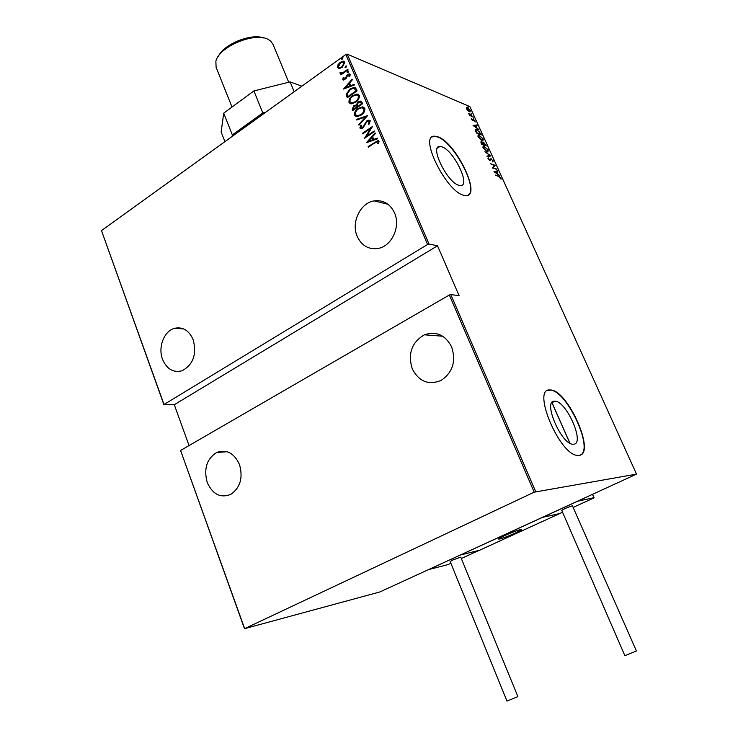 <?xml version="1.0" encoding="UTF-8"?>
<svg xmlns="http://www.w3.org/2000/svg" width="738" height="738" viewBox="0 0 738 738"><rect width="100%" height="100%" fill="white"/><g stroke="black" fill="none" stroke-linecap="round" stroke-linejoin="round"><path stroke-width="1.11" d="M573.638 444.221C585.299 443.925 566.378 400.817 554.902 401.204L554.579 401.195C542.375 400.116 561.148 444.47 572.946 444.23L573.638 444.221M458.925 185.312L460.567 185.561C471.084 186.114 453.676 150.192 441.877 146.834L439.857 146.484C429.239 145.755 447.329 182.729 458.925 185.312M463.676 195.247L466.029 195.588C481.969 196.373 455.752 142.166 437.763 136.77L434.544 136.189C418.363 135.008 446.149 191.64 463.676 195.247M468.141 195.044C478.925 189.445 453.704 141.761 437.496 136.945L434.276 136.364L432.21 136.954M578.961 455.392C596.452 454.387 567.651 389.378 550.317 389.996L549.976 389.987C531.222 387.801 559.69 455.687 577.762 455.411L578.961 455.392M580.336 455.023C594.376 449.211 566.231 389.461 550.022 390.153L547.495 390.605M394.516 212.848C390.116 203.808 383.354 199.823 374.24 200.884C360.31 202.784 350.928 222.553 357.21 236.4C361.878 246.095 369.138 250.053 379 248.263C392.201 245.422 400.706 226.225 394.516 212.848M193.245 339.877C189.103 330.44 182.867 326.593 174.519 328.318C164.076 330.965 157.821 347.247 162.517 359.277C166.76 369.101 173.255 372.939 182 370.78C193.125 364.83 196.88 354.526 193.245 339.877M451.656 346.943C445.309 334.914 436.213 330.873 424.387 334.812C411.73 342.294 407.68 353.622 412.238 368.797C418.935 381.592 428.566 385.457 441.13 380.402C452.717 372.478 456.232 361.325 451.656 346.943M239.509 464.553C234.177 453.049 226.575 449.018 216.704 452.459C206.741 458.833 203.577 468.833 207.221 482.449C212.664 494.395 220.533 498.362 230.819 494.359C240.293 487.726 243.189 477.79 239.509 464.553M342.506 59.04L341.463 59.077L342.755 57.702L342.506 59.04M346.048 67.296L345.006 67.324L346.288 65.94L346.048 67.296M348.235 72.398L347.192 72.416L348.474 71.042L348.235 72.398M343.567 89.03L352.072 79.234L352.33 79.842L349.581 82.942L350.734 85.636L354.258 84.317L354.517 84.925L343.567 89.03M355.615 102.25L351.371 103.855L349.009 102.564C348.806 99.538 350.033 97.213 352.709 95.589L357.035 94.003L359.305 95.313C359.489 98.329 358.262 100.636 355.615 102.25M361.131 115.128L356.971 116.715L354.489 115.396C354.277 112.37 355.513 110.045 358.198 108.431L362.423 106.862L364.84 108.2C365.024 111.217 363.788 113.523 361.131 115.128M370.291 120.894L368.954 124.344L368.216 124.132L369.268 121.576L368.271 121.004L367.035 121.456L362.819 127.969L361.085 128.643L359.849 127.978L360.808 125.156L361.638 125.276L360.891 127.36L362.543 127.434L366.804 120.884L368.862 120.137L370.291 120.894M366.435 142.646L375.135 132.951L375.402 133.569L372.589 136.641L373.769 139.399L377.376 138.154L377.644 138.772L366.435 142.646M375.015 142.729L368.363 147.185L368.124 146.613L377.838 140.626L379.046 141.281L378.576 143.652L377.653 143.818L377.994 141.927L377.275 141.576L375.015 142.729M374.286 130.958L374.526 131.53L364.563 138.255L370.531 128.569L362.69 133.873L362.45 133.31L372.395 126.567L366.435 136.262L374.286 130.958M367.672 115.552L358.963 125.146L358.705 124.528L365.725 116.798L356.777 119.999L356.509 119.39L367.672 115.552M362.607 103.754L352.755 110.571L352.229 109.353L353.816 105.672L356.214 104.944L358.179 101.918L360.421 101.097L361.86 102.019L362.607 103.754M356.223 88.901L357.081 90.903L347.284 97.757L346.214 94.178L350.043 88.975L354.212 87.342L356.223 88.901M342.755 79.538L343.235 77.573L344.009 77.527L343.631 78.938L344.877 78.929L347.524 74.52L349.286 73.883L350.19 74.455L349.803 76.512L348.982 76.595L349.314 75.092L347.801 75.045L346.15 78.459L343.557 80.045L342.755 79.538L343.235 77.573M348.041 69.833L340.938 74.898L340.698 74.344L341.74 73.606L340.043 73.191L340.052 72.472L342.921 72.61L347.801 69.28L348.041 69.833M339.526 68.403L337.58 67.426L337.967 64.778L340.2 62.324L343.428 61.171L344.914 62.167L342.321 67.259L339.526 68.403M345.818 54.501L101.475 230.607L164.03 404.489L427.579 244.472L345.818 54.501L347.238 54.151L429.027 244.029L427.579 244.472M379.83 591.968L636.525 474.128L534.192 492.172L244.665 628.628L379.83 591.968M534.192 492.172L449.331 295.006L450.789 294.545L535.677 491.619M244.536 628.813L180.57 450.457L449.331 295.006M180.57 450.457L244.665 628.628M164.03 404.489L174.288 404.728L189.057 445.54M164.002 404.904L101.475 230.607M174.288 404.728L437.514 245.782L459.091 295.698L450.789 294.545M636.525 474.128L469.857 106.586L347.238 54.151M437.514 245.782L429.027 244.029M467.91 110.728L466.61 108.91L466.859 107.425L470.318 110.479L470.069 111.964L467.91 110.728M473.196 116.927L469.617 115.451L468.768 113.458L473.196 116.927M471.333 119.344L471.361 118.477L472.68 120.34L473.51 119.362L475.078 120.986L475.134 121.954L473.75 119.842L473.086 120.866L471.333 119.344M480.576 133.227L481.351 134.934L476.49 133.034L475.364 130.22L475.973 129.27L476.942 129.482L480.263 133.43M486.324 145.903L481.49 144.076L481.065 141.687L482.753 142.785L483.491 142.157L486.324 145.903M490.881 155.967L487.163 156.631L486.932 156.105L489.931 155.57L484.921 151.677L490.881 155.967M496.831 169.085L492.274 167.913L494.349 165.478L490.346 163.661L495.133 165.349L493.076 167.784L496.406 169.353M498.916 176.659L495.521 175.109L498.75 176.188L501.001 178.061L501.065 179.233L498.916 176.659M493.98 171.696L497.596 170.782L497.836 171.308L496.665 171.557L497.735 173.919L499.847 175.745L493.98 171.696M493.132 160.709L492.855 162.009L492.643 160.524L491.139 159.113L489.811 160.626L488.076 158.882L488.242 157.729L489.571 160.128L491.13 158.67L492.753 160.939M487.034 151.844L483.178 148.043L483.565 145.903L488.233 149.888L487.809 152L487.034 151.844M482.034 140.81L478.178 136.973L478.547 134.879L483.252 138.901L482.846 140.976L482.034 140.81M473.086 125.497L476.84 124.962L477.071 125.478L475.853 125.617L476.905 127.923L479.036 129.823L473.086 125.497M473.658 118.56L473.086 117.582L473.658 118.56M471.674 114.196L471.112 113.218L471.674 114.196M468.473 107.13L467.91 106.161L468.473 107.13M494.063 171.751L497.596 170.782M496.287 171.64L494.875 171.945L497.135 173.504L496.287 171.64M494.285 165.543L495.133 165.349M494.626 165.663L495.189 165.46M494.672 165.773L492.624 168.043M492.698 161.198L492.781 161.926M490.502 159.463L490.964 159.177M490.447 159.491L490.014 160.672M487.929 158.264L488.75 158.292M490.327 158.928L491.13 158.67M487.025 156.318L489.931 155.57M489.691 155.718L490.207 156.087M482.966 146.235L484.405 146.069M483.897 146.392L483.667 148.2L486.812 151.364L487.431 151.493L487.744 149.722L483.98 146.428M488.002 150.995L487.919 151.991M483.464 146.751L482.901 147.268M480.715 142.028L481.444 141.77M482.735 142.406L483.491 142.157M483.261 142.72L482.717 143.181M481.471 143.126L483.325 144.371L481.674 142.249L481.148 143.329M483.676 144.242L485.613 145.238L483.713 142.637L483.169 144.565M477.956 135.211L479.414 135.063M478.916 135.386L478.667 137.139L482.458 140.46L482.772 138.726L478.962 135.395M483.021 139.98L482.947 140.967M481.979 140.783L482.458 140.46L481.969 140.773M478.464 135.718L477.901 136.226M475.42 129.602L476.416 129.796L475.964 130.691L476.776 132.748L480.641 134.261L479.506 131.982L476.434 129.796M476.453 129.796L476.942 129.482M475.964 130.1L475.438 130.506M473.261 125.626L476.84 124.962M475.466 125.654L474.008 125.82L476.296 127.48L475.466 125.654M471.287 119.242L471.813 118.938M472.901 119.648L473.51 119.362M473.003 120.146L473.473 119.842M472.966 120.174L472.883 120.645L473.381 120.322M466.407 107.757L467.523 107.582M470.014 111.3L470.032 111.964M466.914 108.163L466.434 108.449M467.735 108.052L467.255 107.942L467.053 109.095L469.7 111.456L469.885 110.294L467.735 108.052M368.631 147.01L368.124 146.613M368.511 146.742L378.603 140.764M378.105 143.735L378.041 142.462M378.419 142.582L377.994 141.927M378.382 142.056L377.819 141.696M366.887 142.489L375.301 133.32M377.469 138.384L373.769 139.399M368.317 141.281L373.004 139.925L371.684 137.619L368.317 141.281L372.616 139.796L371.684 137.619M365.153 137.858L370.531 128.569M362.948 133.698L362.45 133.31M362.838 133.44L372.201 127.093M374.415 131.263L366.435 136.262M368.622 124.242L369.268 121.576M369.646 121.715L368.889 121.152M360.697 128.615L359.849 127.978M360.236 128.117L360.808 125.156M361.5 127.775L362.543 127.434M362.93 127.563L363.64 126.133M364.028 126.263L364.258 124.593M364.637 124.722L366.804 120.884M367.192 121.023L369.775 120.312M359.194 124.897L358.705 124.528M359.092 124.667L365.725 116.798M357.063 119.897L356.509 119.39M356.897 119.519L367.515 115.718M355.937 116.604L354.489 115.396M354.877 115.534C354.664 112.508 355.91 110.183 358.585 108.569L358.198 108.431M358.585 108.569L363.825 107.121M356.768 115.718L357.995 115.949L361.269 114.704C363.419 113.394 364.406 111.512 364.221 109.058L362.921 107.979M358.437 108.993C356.288 110.313 355.301 112.204 355.485 114.676L357.598 115.811L360.882 114.565C363.031 113.255 364.019 111.373 363.834 108.92L361.749 107.739L358.437 108.993M353.004 110.396L352.229 109.353M352.616 109.492L353.816 105.672M354.203 105.82L356.214 104.944M356.602 105.091L358.179 101.918M358.567 102.065L361.233 101.281M361.38 103.209L359.775 102.001L358.419 102.481L357.127 104.805L357.681 106.438L361.731 104.04L360.365 102.158M356.897 106.899L355.347 105.746L354.065 106.217L353.52 109.316L357.054 107.278L355.919 105.894M357.054 107.278L356.509 106.752M353.52 109.316L356.666 107.139M361.731 104.04L360.993 103.071M357.681 106.438L361.352 103.892M350.412 103.744L349.009 102.564M349.406 102.702C349.194 99.685 350.43 97.361 353.096 95.737L352.709 95.589M353.096 95.737L358.336 94.27M351.242 102.859L352.423 103.099L355.762 101.835C357.902 100.516 358.88 98.634 358.696 96.189L357.441 95.128M352.939 96.152C350.799 97.481 349.821 99.372 350.006 101.835L352.035 102.951L355.375 101.696C357.515 100.377 358.493 98.486 358.308 96.041L356.343 94.879L352.939 96.152M347.543 97.582L346.731 96.457M347.128 96.604L346.214 94.178M346.611 94.326L350.043 88.975M350.43 89.123L355.153 87.564M354.858 88.772L353.428 88.292L350.273 89.529L347.275 93.855L348.05 96.503L356.223 91.198L354.286 88.505M348.05 96.503L355.836 91.051L354.471 88.615M344.083 88.837L352.247 79.639M354.369 84.575L350.734 85.636M345.412 87.638L350.006 86.217L348.696 83.929L345.412 87.638L349.609 86.06L348.696 83.929M344.092 79.206L344.877 78.929M345.264 79.077L345.449 78.302M345.845 78.459L346.519 75.525M346.915 75.682L347.524 74.52M347.921 74.676L349.877 74.068M349.48 76.54L349.314 75.092M349.711 75.248L349.175 74.889M347.58 72.582L347.764 71.291M348.151 71.448L348.779 71.208M341.187 74.722L340.698 74.344M341.094 74.501L341.74 73.606M340.698 73.671L340.043 73.191M340.439 73.348L340.052 72.472M340.449 72.628L340.919 72.508M341.463 72.988L342.921 72.61M343.318 72.767L347.949 69.621M345.393 67.481L345.578 66.189M345.965 66.355L346.592 66.106M338.622 68.339L337.58 67.426M337.976 67.582L337.967 64.778M338.364 64.944L340.2 62.324M340.596 62.481L344.259 61.411M339.305 67.518L342.478 66.872L344.434 62.961L343.548 62.213M340.439 62.868L338.447 66.807L339.664 67.573L342.091 66.706L344.037 62.795L342.819 62.001L340.439 62.868M342.035 57.951L341.463 59.077M342.432 58.108L343.05 57.859M499.903 538.961L498.593 539.063C497.477 538.454 515.41 530.659 520.235 529.663L521.462 529.58C522.467 530.235 504.875 537.882 499.903 538.961M560.031 513.491L542.559 517.329L460.327 555.041L479.552 550.262L559.994 513.427M516.877 532.338L521.462 529.58C518.777 529.764 512.642 532.024 503.067 536.351L498.593 539.063C501.286 538.878 507.384 536.637 516.877 532.338M593.97 497.68L577.725 501.194L542.559 517.329L559.662 513.574L562.559 512.255M461.324 558.509L479.156 550.364L460.327 555.041L428.575 569.607L448.021 564.588L450.89 563.279M636.424 650.99L624.874 655.667L561.766 510.428C563.961 508.916 567.513 507.357 572.43 505.77L636.424 650.99M517.882 696.617L506.969 701.091L450.152 561.489L452.8 559.985L460.761 557.135L517.882 696.617M224.933 141.622L221.142 132.028L223.706 113.145L253.9 90.94L290.108 81.89L301.851 86.189M223.706 113.145L232.35 134.916L262.82 112.932L253.9 90.94M232.35 134.916L232.119 136.447M265.8 112.176L262.82 112.932M290.108 81.89L294.185 91.715M272.977 44.298L270.588 41.014L268.669 39.704C255.837 31.328 218.669 46.577 215.865 61.365L216.105 67.278L231.99 107.056M218.457 56.116C224.029 44.077 251.095 33.155 263.494 37.933M490.133 160.22L490.65 159.897M573.564 507.227L594.044 497.864L592.522 494.414M569.847 443.16L551.913 402.625M551.821 402.764L554.902 401.204M388.04 204.306L374.24 200.884M183.587 328.89L174.519 328.318M442.708 336.214L424.387 334.812M227.166 451.73L216.704 452.459M437.394 148.08L439.857 146.484M483.565 145.903L483.058 146.225M478.547 134.879L478.04 135.202M475.973 129.27L475.466 129.593M594.09 497.809L592.577 494.386M569.939 443.215L551.959 402.561M288.715 82.241L272.857 44.003"/></g></svg>
